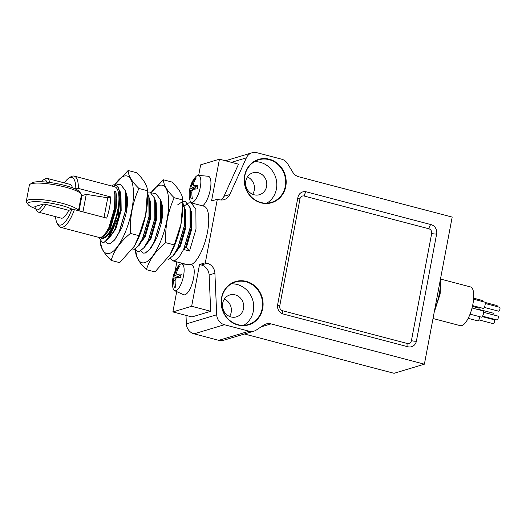 <?xml version="1.0" encoding="UTF-8"?>
<svg xmlns="http://www.w3.org/2000/svg" width="526" height="526" viewBox="0 0 526 526"><rect width="100%" height="100%" fill="white"/><g stroke="black" fill="none" stroke-linecap="round" stroke-linejoin="round"><path stroke-width="0.79" d="M72.726 209.48A24.558 4.688 -169.3 0 0 61.128 205.396A24.558 4.688 -169.3 0 0 36.971 201.682A24.558 4.688 -169.3 0 0 28.141 204.575L26.616 202.425A26.497 5.063 10.7 0 1 26.3 201.359A26.497 5.063 10.7 0 1 62.206 203.312A26.497 5.063 10.7 0 1 78.328 210.663M78.459 210.702L81.431 194.995A26.497 5.063 -169.3 0 0 81.116 193.93A26.497 5.063 -169.3 0 0 65.27 187.105A26.497 5.063 -169.3 0 0 30.041 184.284A26.497 5.063 -169.3 0 0 29.364 185.159L26.3 201.359M28.141 204.575A24.558 4.688 -169.3 0 0 35.617 208.684M30.041 184.284L32.25 182.838A24.558 4.688 10.7 0 1 64.902 185.454A24.558 4.688 10.7 0 1 79.584 191.78L81.116 193.93M246.24 281.39A22.618 20.836 73.3 0 0 222.235 309.433A22.618 20.836 73.3 0 0 257.878 318.795A22.618 20.836 73.3 0 0 246.24 281.39M424.39 364.176L271.015 323.885A10.336 9.527 73.3 0 0 266.156 323.95A10.336 9.527 73.3 0 0 263.815 325.055L256.313 330.039A10.336 9.527 -106.7 0 1 253.966 331.137A10.336 9.527 -106.7 0 1 249.107 331.209L224.411 324.72A10.336 9.527 -106.7 0 1 216.712 314.765L214.904 273.244A10.336 9.527 73.3 0 0 207.205 263.283L205.318 262.79L217.33 199.216L219.217 199.709A10.336 9.527 73.3 0 0 224.076 199.637A10.336 9.527 73.3 0 0 229.777 194.548L246.359 157.859A10.336 9.527 -106.7 0 1 252.059 152.77A10.336 9.527 -106.7 0 1 256.918 152.698L281.614 159.187A10.336 9.527 -106.7 0 1 287.715 163.856L292.712 172.12A10.336 9.527 73.3 0 0 298.807 176.789L452.182 217.087L424.39 364.176L394.046 373.302L244.458 333.997M297.894 197.487A7.752 7.14 -106.7 0 1 302.713 191.911A7.752 7.14 -106.7 0 1 306.362 191.858L431.011 224.609A7.752 7.14 -106.7 0 1 436.652 233.945L416.395 341.144A7.752 7.14 -106.7 0 1 411.575 346.719A7.752 7.14 -106.7 0 1 407.926 346.772L283.277 314.022A7.752 7.14 -106.7 0 1 277.636 304.685L297.894 197.487M269.325 159.227A22.618 20.836 73.3 0 0 245.32 187.269A22.618 20.836 73.3 0 0 280.963 196.632A22.618 20.836 73.3 0 0 269.325 159.227M74.495 188.604L75.81 188.209A24.558 8.324 -75.3 0 0 68.544 178.353A24.558 8.324 -75.3 0 0 64.389 182.903M72.424 187.789A17.45 5.917 -75.3 0 0 70.057 184.389L47.13 178.367A17.45 5.917 104.7 0 1 49.641 182.476M114.392 191.931L115.076 192.115L115.878 191.569L114.188 191.129L114.872 194.666L114.53 208.737L109.171 227.245L105.009 234.175L108.829 227.653L114.398 208.52L115.115 198.085L114.767 193.936M115.878 191.569L116.798 198.532L116.088 208.967L110.519 228.093L102.859 237.87L100.473 237.706C103.707 239.83 107.521 237.016 111.92 229.27A28.43 9.639 -75.3 0 0 119.718 199.347A28.43 9.639 -75.3 0 0 113.609 184.85L117.916 186.539L120.336 193.358L118.186 217.218L108.961 238.199L105.693 241.46A30.37 10.296 104.7 0 1 104.187 242.144C106.804 240.369 109.382 236.075 111.92 229.27M101.183 238.002A26.497 8.981 -75.3 0 0 101.229 238.015A26.497 8.981 -75.3 0 0 112.663 226.016A26.497 8.981 -75.3 0 0 118.942 199.091A26.497 8.981 -75.3 0 0 114.688 186.763L74.12 176.105A26.497 8.981 104.7 0 1 78.374 188.433L110.71 196.928A26.497 8.981 104.7 0 1 106.706 218.119L74.37 209.624A26.497 8.981 104.7 0 1 60.654 227.357A26.497 8.981 104.7 0 1 57.978 224.812L56.9 222.656A24.558 8.324 -75.3 0 0 71.806 209.401L74.37 209.624M60.654 227.357L99.453 237.548L101.17 237.43L105.009 234.175M80.642 199.15L81.228 199.308M68.544 178.353L70.537 177.006A26.497 8.981 104.7 0 1 74.12 176.105M75.81 188.209L78.374 188.433M46.788 182.147A15.51 5.26 -75.3 0 0 42.77 180.306L44.769 178.958A17.45 5.917 104.7 0 1 47.13 178.367M42.77 180.306A15.51 5.26 -75.3 0 0 41.219 181.753M55.526 216.653A24.558 8.324 -75.3 0 0 56.9 222.656M68.676 210.341L45.742 204.318A17.45 5.917 104.7 0 1 38.26 212.116L61.194 218.139A17.45 5.917 -75.3 0 0 68.676 210.341L71.806 209.401M191.004 264.723A30.37 10.296 -75.3 0 0 200.242 253.867A30.37 10.296 -75.3 0 0 208.585 223.912A30.37 10.296 -75.3 0 0 203.871 206.185L191.122 202.839L195.869 209.236L196.007 229.145L189.511 251.053L186.382 247.536L185.606 247.332L183.752 249.534L189.511 251.053M177.624 204.897L182.877 201.326L185.244 201.294L189.991 207.691L190.129 227.6L183.633 249.508L179.129 257.056L174.744 260.686L172.745 260.817L170.279 258.516M183.502 206.442L188.755 202.872L191.122 202.839M182.805 202.786L184.113 206.146L184.245 226.055L177.755 247.963L173.251 255.511L168.866 259.14L167.998 259.344M182.805 202.609L184.843 209.21L184.363 226.088L177.873 247.989L173.547 255.314L168.419 259.325M185.244 201.294L190.11 207.724L190.721 210.755L190.248 227.633L183.752 249.534M157.175 234.8L157.313 234.011M160.128 223.267L160.404 222.485M184.659 208.105L185.632 210.65L185.862 227.482L180.497 245.99L173.606 255.235M190.543 209.65L191.51 212.195L191.74 229.027L186.382 247.536M155.893 238.265L155.939 237.811M160.844 219.125L161.028 218.678M184.843 209.21L185.428 213.208L185.093 227.278L179.728 245.787L176.019 252.125L173.547 255.314M190.721 210.755L191.306 214.753L190.971 228.823L185.606 247.332M473.676 298.176L482.007 300.366A3.228 1.098 104.7 0 1 482.52 301.529M473.597 299.189L484.722 302.108A3.228 1.098 104.7 0 1 484.965 305.514A3.228 1.098 104.7 0 1 483.085 308.361L472.598 305.606M472.026 307.999L483.065 310.899A3.228 1.098 104.7 0 1 483.302 314.305A3.228 1.098 104.7 0 1 481.422 317.152L470.04 314.16M479.797 316.724A3.228 1.098 104.7 0 1 477.68 320.84L468.173 318.342M472.414 306.434L478.667 308.078A3.228 1.098 104.7 0 1 479.173 309.88M441.104 279.207L470.54 286.94A20.034 6.792 104.7 0 1 472.913 304.074A20.034 6.792 104.7 0 1 460.355 325.693L433.016 318.506M173.31 276.084A26.754 26.754 0 0 1 178.518 265.84A13.873 4.701 104.7 0 1 181.648 263.881A13.873 4.701 104.7 0 1 183.114 277.833A13.873 4.701 104.7 0 1 175.086 290.799A13.873 4.701 104.7 0 1 174.606 290.668A13.873 4.701 104.7 0 1 172.85 287.426A26.754 26.754 0 0 1 172.64 279.602A26.741 4.129 -175 0 1 173.383 278.767L173.764 280.45A26.741 25.445 -116.3 0 0 174.369 287.518A25.485 3.938 -175 0 1 175.631 287.137A26.741 23.545 79.5 0 1 175.178 280.029L176.276 277.899A26.741 4.129 -175 0 1 180.655 277.399A25.485 22.447 79.5 0 1 181.273 274.131A26.741 6.029 16.5 0 0 176.966 274.23L176.591 272.547A26.741 23.545 79.5 0 1 179.55 266.419A25.485 5.747 16.5 0 0 178.288 266.8A26.741 25.445 -116.3 0 0 175.178 272.974L174.08 275.098A26.741 6.029 16.5 0 0 173.31 276.084A26.741 6.029 16.5 0 0 173.264 276.538A25.485 24.255 -116.3 0 0 172.699 279.398M175.362 279.03L173.383 278.767M180.905 275.808L176.749 274.21L180.918 275.742M172.87 311.931L191.648 306.283L199.538 264.525L201.425 265.019A10.336 9.527 73.3 0 1 209.124 274.98L210.709 311.293L191.924 316.941L172.87 311.931L176.703 291.614M199.538 264.525L205.318 262.79M198.664 175.401L200.662 164.842L219.441 159.194L211.551 200.952L217.33 199.216M175.119 271.153L176.868 261.895M202.576 205.85A15.51 5.26 -75.3 0 0 210.295 189.564A15.51 5.26 -75.3 0 0 208.158 176.256L198.368 175.375A13.873 4.701 -75.3 0 0 195.238 177.341A26.754 26.754 0 0 0 190.031 187.578A26.741 6.029 -163.5 0 0 189.991 188.032A25.485 24.255 63.7 0 0 189.426 190.892M181.648 263.881L191.438 264.762A15.51 5.26 104.7 0 1 192.878 281.154A15.51 5.26 104.7 0 1 183.567 294.711L174.606 290.668M221.038 199.998A10.336 9.527 73.3 0 0 223.997 196.283L238.502 164.197L219.441 159.194M253.966 331.137L223.629 340.263A10.336 9.527 -106.7 0 1 218.77 340.329L194.074 333.846A10.336 9.527 -106.7 0 1 186.375 323.885L186 315.383M210.709 311.293L191.648 306.283M231.026 316.948A11.44 10.533 73.3 0 0 236.404 316.869A11.44 10.533 73.3 0 0 243.709 305.757A11.44 10.533 73.3 0 0 235.194 294.882A11.44 10.533 73.3 0 0 229.823 294.961A11.44 10.533 73.3 0 0 222.518 306.066A11.44 10.533 73.3 0 0 231.026 316.948M224.339 299.097A11.44 10.533 -106.7 0 1 229.553 316.435M254.111 194.784A11.44 10.533 73.3 0 0 259.489 194.705A11.44 10.533 73.3 0 0 266.787 183.6A11.44 10.533 73.3 0 0 258.279 172.719A11.44 10.533 73.3 0 0 252.901 172.798A11.44 10.533 73.3 0 0 245.603 183.909A11.44 10.533 73.3 0 0 254.111 194.784M247.424 176.933A11.44 10.533 -106.7 0 1 252.638 194.278M192.089 190.524L190.11 190.267A26.741 4.129 5 0 0 189.367 191.102A26.754 26.754 0 0 0 189.57 198.92A13.873 4.701 -75.3 0 0 191.332 202.162A13.873 4.701 -75.3 0 0 193.417 201.813A13.873 4.701 -75.3 0 0 200.288 187.223A13.873 4.701 -75.3 0 0 198.368 175.375M190.11 190.267L190.484 191.951A26.741 25.445 63.7 0 0 191.096 199.019A25.485 3.938 5 0 1 192.358 198.637A26.741 23.545 -100.5 0 1 191.905 191.523L192.996 189.393A26.741 4.129 5 0 1 197.375 188.893A25.485 22.447 -100.5 0 1 197.993 185.625A26.741 6.029 -163.5 0 0 193.693 185.724L193.318 184.041A26.741 23.545 -100.5 0 1 196.27 177.913A25.485 5.747 -163.5 0 0 195.008 178.294A26.741 25.445 63.7 0 0 191.898 184.468L190.8 186.599A26.741 6.029 -163.5 0 0 190.031 187.578M197.638 187.236L193.476 185.704L197.625 187.309M196.145 186.737A2.479 0.842 104.7 0 1 195.093 188.236L192.647 188.972L192.503 189.722M192.647 188.972L189.991 188.032M195.843 178.59L195.008 178.294M175.783 278.228L175.927 277.478L173.264 276.538M175.927 277.478L178.373 276.742A2.479 0.842 -75.3 0 0 179.425 275.243M179.123 267.09L178.288 266.8M493.881 314.995A2.005 0.677 104.7 0 1 493.875 315.015A2.005 0.677 104.7 0 0 493.644 313.279L479.186 309.485M482.27 316.632L494.295 319.795A2.005 0.677 104.7 0 1 494.361 319.828A2.005 0.677 104.7 0 1 494.414 322.011A2.005 0.677 104.7 0 1 493.276 323.668L478.818 319.874M483.585 312.306L498.037 316.106A2.005 0.677 104.7 0 1 498.188 318.217A2.005 0.677 104.7 0 1 497.017 319.979L482.566 316.185M485.242 303.515L499.7 307.315A2.005 0.677 104.7 0 1 499.845 309.426A2.005 0.677 104.7 0 1 498.681 311.188L484.222 307.388M485.057 302.437L496.985 305.567A2.005 0.677 104.7 0 1 497.3 306.684M154.868 218.224A40.048 13.577 104.7 0 1 155.098 217.521M163.402 179.78L171.956 182.029C179.031 188.926 182.627 194.909 182.746 199.979L182.851 205.784A40.048 13.577 104.7 0 1 169.931 254.952L154.973 271.916L146.412 269.674C149.358 259.752 155.781 250.757 165.697 242.677C165.039 226.785 167.873 211.8 174.191 197.73C167.097 190.806 163.494 184.823 163.402 179.78L151.166 192.503M150.949 234.241A40.048 13.577 104.7 0 1 151.074 233.524M182.798 202.148L180.951 224.181L174.257 244.925L169.661 255.406M135.583 250.185L135.623 251.717C135.734 256.787 139.331 262.77 146.412 269.674M174.257 244.925L165.697 242.677M182.746 199.979L174.191 197.73M151.179 192.516A40.048 13.577 104.7 0 1 167.873 193.647A40.048 13.577 104.7 0 1 161.403 239.422A40.048 13.577 104.7 0 1 135.774 250.415M111.604 185.954L113.609 184.85M120.336 193.358L120.75 196.211L120.415 210.282L115.049 228.79L111.341 235.129L108.961 238.199M120.625 184.317L125.431 190.728L126.043 193.765L126.634 197.756L126.293 211.827L125.786 214.772C127.417 207.546 127.864 201.445 127.141 196.454L125.333 190.386M126.043 193.765L125.569 210.643L119.073 232.545L114.747 239.869L121.782 227.936L125.786 214.772M105.693 241.46L104.306 242.177L102.248 242.289M114.747 239.869L110.184 243.722L108.132 243.834M115.076 192.115L115.306 208.94L109.941 227.449L102.557 236.91L101.932 237.075M119.836 190.846L120.954 193.66L121.184 210.485L115.819 228.994L108.928 238.245M125.865 192.654L127.141 196.454M104.187 242.144L102.195 242.276L98.796 237.377M116.279 185.152L118.199 184.33L120.566 184.304L125.313 190.701L125.451 210.61L118.955 232.512L114.451 240.066L110.066 243.689L108.073 243.821L105.601 241.526M114.852 184.757A40.048 13.577 104.7 0 1 132.421 183.627A40.048 13.577 104.7 0 1 126.128 230.158A40.048 13.577 104.7 0 1 100.492 241.151M100.308 240.915L100.341 242.447C100.459 247.516 104.056 253.499 111.137 260.403C114.076 250.488 120.507 241.487 130.422 233.406C129.764 217.514 132.591 202.53 138.917 188.459C131.816 181.542 128.219 175.559 128.12 170.509L114.839 184.751M128.12 170.509L136.675 172.758C143.749 179.636 147.346 185.619 147.471 190.708L145.669 214.91L138.976 235.655L134.386 246.135L119.691 262.652L111.137 260.403M138.976 235.655L130.422 233.406M147.471 190.708L138.917 188.459M147.517 192.878L147.569 196.514A40.048 13.577 104.7 0 1 134.649 245.688L134.386 246.135M149.627 201.34L149.811 202.102M147.523 193.338L148.95 196.908L150.153 203.937L149.811 218.007L144.446 236.516L140.738 242.854L138.266 246.05L133.703 249.903L131.829 250.06L133.584 249.87L137.97 246.24L142.474 238.692L148.97 216.791L148.832 196.882L147.523 193.522M139.568 244.209L139.18 244.59M155.505 202.885L155.689 203.647M150.028 192.043L154.828 198.453L156.031 205.482L155.689 219.552L150.331 238.061L146.623 244.399L144.144 247.595L139.581 251.448L137.529 251.56M145.452 245.754L145.058 246.135M139.14 245.464L138.989 245.116M161.383 204.43L161.909 207.027L161.574 221.098L161.068 224.037C162.692 216.817 163.145 210.709 162.416 205.725L160.614 199.656M150.061 248.903L151.521 247.207L157.057 237.2L161.068 224.037M149.562 199.946L149.088 216.817L142.592 238.725L138.266 246.05M155.446 201.491L154.966 218.362L148.47 240.27L144.144 247.595M155.906 193.588L160.713 199.998L161.324 203.036L160.844 219.907L154.355 241.815L150.028 249.14L145.465 252.993L143.407 253.105M149.384 198.835L150.357 201.386L150.587 218.211L145.222 236.72L138.325 245.964M155.262 200.38L156.235 202.931L156.465 219.756L151.1 238.265L144.209 247.509M161.14 201.925L162.416 205.725M147.504 192.082L149.969 192.023L154.71 198.42L154.848 218.336L148.352 240.237L143.848 247.785L139.469 251.415L137.47 251.546L135.004 249.245M152.698 193.857L155.847 193.568L160.594 199.965L160.726 219.881L154.236 241.782L149.732 249.331L145.347 252.96L143.348 253.091L140.883 250.79M38.26 212.116A17.45 5.917 104.7 0 1 36.498 210.439L35.42 208.289A15.51 5.26 -75.3 0 0 43.007 204.147L45.742 204.318M35.42 208.289A15.51 5.26 -75.3 0 1 34.847 206.6L43.007 204.147M79.051 210.854L81.924 195.646L86.257 194.344L107.751 197.822L110.71 196.928M107.751 197.822L104.043 217.422M86.257 194.344L82.944 211.879M243.768 325.305A22.217 20.468 73.3 0 0 253.42 303.108A22.217 20.468 73.3 0 0 237.16 284.487A22.217 20.468 73.3 0 0 231.309 283.856M246.017 281.824A22.217 20.468 73.3 0 0 235.576 281.975A22.217 20.468 73.3 0 0 222.373 309.143A22.217 20.468 73.3 0 0 248.364 324.529A22.217 20.468 73.3 0 0 262.546 302.95A22.217 20.468 73.3 0 0 246.017 281.824M266.853 203.148A22.217 20.468 73.3 0 0 276.505 180.944A22.217 20.468 73.3 0 0 260.245 162.324A22.217 20.468 73.3 0 0 254.393 161.692M269.102 159.661A22.217 20.468 73.3 0 0 258.654 159.812A22.217 20.468 73.3 0 0 245.451 186.98A22.217 20.468 73.3 0 0 271.449 202.365A22.217 20.468 73.3 0 0 285.631 180.786A22.217 20.468 73.3 0 0 269.102 159.661M201.425 265.019L207.205 263.283M209.124 274.98L214.904 273.244M223.997 196.283L229.777 194.548M261.08 326.87L271.015 323.885M218.77 340.329L249.107 331.209M194.074 333.846L224.411 324.72M186.375 323.885L216.712 314.765M231.44 162.343L246.359 157.859M428.861 228.784L304.206 196.034A3.879 3.57 73.3 0 0 299.971 198.848L279.72 306.047A3.879 3.57 73.3 0 0 282.541 310.715L407.19 343.465A3.879 3.57 73.3 0 0 411.424 340.651L431.682 233.452A3.879 3.57 73.3 0 0 428.861 228.784A3.879 1.315 104.7 0 1 431.011 224.609M434.818 308.966A27.786 9.422 -75.3 0 0 439.348 293.626A27.786 9.422 -75.3 0 0 440.42 279.326M195.093 188.236L190.8 186.599M193.154 184.771L191.898 184.468M191.872 192.279L190.484 191.951M178.373 276.742L174.08 275.098M176.434 273.277L175.178 272.974M175.145 280.785L173.764 280.45M407.413 346.634A3.879 1.315 104.7 0 1 407.19 343.465M411.424 340.651A3.879 0.743 -169.3 0 0 416.395 341.144M282.732 313.851A3.879 1.315 104.7 0 1 282.541 310.715M431.682 233.452A3.879 0.743 -169.3 0 0 436.652 233.945M277.557 305.198A3.879 0.743 -169.3 0 0 279.72 306.047M297.795 197.986A3.879 0.743 -169.3 0 0 299.971 198.848M304.206 196.034A3.879 1.315 104.7 0 1 306.362 191.858M172.752 260.817L185.862 264.262M225.444 160.772L252.059 152.77M440.827 277.176L440.137 294.008L434.174 312.372M191.332 202.162L195.192 203.91M161.909 207.027L161.324 203.036M151.521 247.207L150.028 249.14"/></g></svg>
